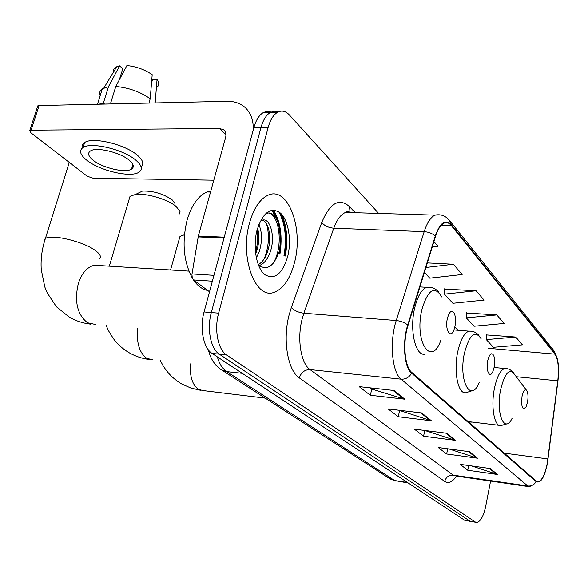 <?xml version="1.0" encoding="UTF-8"?>
<svg xmlns="http://www.w3.org/2000/svg" width="588" height="588" viewBox="0 0 588 588"><rect width="100%" height="100%" fill="white"/><g stroke="black" fill="none" stroke-linecap="round" stroke-linejoin="round"><path stroke-width="0.88" d="M284.79 255.868C287.701 239.478 286.238 225.189 280.402 212.996C286.238 225.189 287.701 239.478 284.79 255.868M275.522 217.259L271.921 210.144L275.522 217.259M271.112 112.058L267.356 111.338L263.608 112.396C259.301 114.822 256.052 119.908 253.854 127.647L204.058 311.963C199.442 328.163 203.448 348.192 212.092 353.417L464.571 520.204L470.51 521.409M378.65 213.407L289.384 114.976C285.724 111.058 281.858 110.125 277.779 112.161C273.523 114.601 270.304 119.717 268.121 127.515L218.626 313.154C214.039 329.486 217.964 349.647 226.505 354.895L475.178 521.953L469.863 521.078L471.458 521.563L469.863 521.078L219.273 354.152L469.863 521.078L464.571 520.204M218.626 313.154L211.312 312.559C206.719 328.824 210.68 348.919 219.273 354.152C210.68 348.919 206.719 328.824 211.312 312.559L260.962 127.581L211.312 312.559L204.058 311.963M278.175 111.955L274.42 111.22L270.671 112.279C266.386 114.711 263.152 119.812 260.962 127.581C263.152 119.812 266.386 114.711 270.671 112.279L274.42 111.22L278.175 111.955M294.426 262.836C303.952 228.776 288.01 185.323 267.812 195.304C259.749 199.2 253.634 208.468 249.488 223.124C239.47 257.838 255.662 300.174 274.273 292.251C283.423 288.693 290.141 278.888 294.426 262.836C303.952 228.776 288.01 185.323 267.812 195.304C259.749 199.2 253.634 208.468 249.488 223.124C239.47 257.838 255.662 300.174 274.273 292.251C283.423 288.693 290.141 278.888 294.426 262.836M547.288 463.131C545.061 474.295 542.062 480.477 538.277 481.682L536.183 480.969L411.784 372.41C404.581 366.846 402.508 342.304 407.999 325.429L435.502 236.472C437.817 229.239 440.684 224.785 444.094 223.109C446.652 222.007 449.019 222.779 451.187 225.424L554.954 354.145C558.174 359.246 559.115 368.139 557.784 380.833L547.288 463.131M547.45 463.293L557.961 380.921C559.32 367.919 558.357 358.798 555.065 353.572L451.341 224.712C445.461 218.751 440.103 222.529 435.26 236.031L407.734 325.01C402.096 342.319 404.228 367.485 411.615 373.182L536.072 481.572C540.615 483.733 544.407 477.64 547.45 463.293M273.523 210.019C280.535 221.749 282.659 236.486 279.91 254.236M394.092 390.513L359.15 386.639L370.366 395.276L404.794 399.208L394.092 390.513M370.344 387.882L371.932 389.124L404.794 399.208M371.778 389.006L370.366 395.276M421.743 412.96L388.124 408.947L398.26 416.745L431.416 420.81L421.743 412.96M398.899 410.233L431.416 420.81M399.568 410.755L398.26 416.745M490.223 468.54L460.044 464.314L467.747 470.238L497.536 474.479L490.223 468.54M471.576 465.931L497.536 474.479M468.687 465.52L467.747 470.238M469.481 451.709L438.229 447.519L446.637 453.987L477.478 458.199L469.481 451.709M449.078 448.975L477.478 458.199M447.703 448.791L446.637 453.987M446.755 433.26L414.356 429.144L423.566 436.23L455.531 440.383L446.755 433.26M424.749 430.46L455.531 440.383M424.779 430.49L423.566 436.23M475.178 521.953L476.758 522.438C480.565 521.6 483.564 516.132 485.754 506.033L490.583 481.058M432.224 247.078L438.023 246.35L433.929 241.565M496.794 314.925L466.306 317.873L474.016 326.244L504.092 323.444L496.794 314.925L466.453 313.014M515.742 337.042L486.327 339.614L493.405 347.31L522.445 344.855L515.742 337.042L486.43 334.925M424.411 272.354L429.762 278.168L462.146 274.5L453.37 264.262L427.329 262.909M476.089 290.766L444.462 294.14L452.885 303.29L484.071 300.086L476.089 290.766L444.646 289.098M444.462 294.14L444.653 288.781M466.306 317.873L466.46 312.713M486.327 339.614L486.438 334.638M453.37 264.262L425.91 267.496M184.411 234.766L179.987 236.405L179.112 239.507M522.026 396.466C521.108 407.212 522.445 410.696 526.039 406.925L527.517 402.192C528.296 397.459 528.149 393.732 527.061 391.013C525.224 388.411 523.54 390.226 522.026 396.466M178.892 214.885L180.024 211.482L176.135 206.469C167.918 199.354 146.089 192.886 135.475 194.459L142.487 191.056C153.248 190.777 163.133 193.702 172.152 199.832L175.018 203.544M135.475 194.459L130.036 196.282L128.919 200.067M487.724 360.672C485.578 370.536 489.782 379.157 492.884 371.491L494.133 367.353C494.986 362.443 494.817 358.445 493.633 355.365C491.472 352.102 489.503 353.866 487.724 360.672M447.358 318.542C444.675 330.184 450.731 339.658 454.112 329.412L454.936 326.45C455.869 321.408 455.7 317.13 454.414 313.625C451.849 309.398 449.497 311.037 447.358 318.542M131.727 168.477L132.396 168.418L131.727 168.477M212.371 281.196L193.548 279.947L209.504 291.788M253.083 130.499C253.788 120.466 250.958 112.661 244.608 107.067C239.838 103.128 234.002 101.217 227.108 101.327L39.095 105.561L31.061 130.198L219.537 128.471L223.705 129.823C225.785 131.653 226.409 134.226 225.594 137.555L198.354 236.031L224.263 237.177M37.492 106.81L37.808 105.847L39.095 105.561M31.061 130.198L29.775 130.455L30.422 132.44L87.193 176.216L93.08 178.208L213.804 180.193M193.548 279.947L192.269 277.97L191.938 274.449L198.354 236.031M92.963 160.083C102.378 167.947 125.575 173.372 131.543 169.087C134.454 167.066 133.726 164.148 129.36 160.333C120.43 152.424 96.491 146.647 90.471 150.94C87.384 153.093 88.215 156.136 92.963 160.083M155.166 102.944L157.062 79.395L152.549 79.549L151.52 83.004M141.083 166.801C144.192 164.008 143.016 160.193 137.548 155.364C125.567 144.53 92.86 136.6 84.643 142.517C82.423 143.884 81.644 145.721 82.313 148.029M136.056 160.377C124.039 149.609 91.294 141.664 83.084 147.507C78.843 150.469 80.005 154.644 86.561 160.039C99.475 170.726 130.845 178.024 138.959 172.196C142.869 169.476 141.906 165.537 136.056 160.377M117.725 103.789L110.735 102.885L115.785 86.487L126.905 65.562C136.357 66.54 144.788 69.59 152.196 74.713L150.212 98.769L148.926 103.084M111.904 103.922L110.735 102.885M119.386 79.711L122.745 68.796L119.621 65.871L108.464 86.723L103.4 103.054L104.576 104.083M103.4 103.054L98.843 104.216M150.212 98.769C140.201 91.787 128.728 87.693 115.785 86.487M108.464 86.723L102.297 88.817C99.828 90.545 99.115 92.838 100.158 95.69M157.746 86.524C159.274 84.606 159.047 82.232 157.062 79.395M119.621 65.871L116.696 66.782C114.05 68.039 112.94 69.869 113.374 72.273M210.849 190.857L206.947 191.945C198.163 195.87 191.556 205.219 187.124 219.986C181.788 242.197 183.522 261.579 192.327 278.139M193.386 279.807C197.568 285.944 202.346 289.494 207.718 290.457M258.816 224.542C262.233 231.995 262.38 241.029 259.271 251.627L256.324 257.963M257.573 228.218C259.499 235.406 259.168 243.16 256.566 251.495L255.64 253.92M260.153 221.448L261.587 220.522C269.583 216.046 276.037 236.185 270.164 252.179C267.613 259.389 263.946 263.865 259.146 265.614M262.52 220.177C269.061 222.124 272.06 239.037 267.43 252.039C265.35 258.103 262.292 262.314 258.257 264.681M287.613 256.816C291.736 240.801 288.576 220.61 280.572 213.157C270.972 206.432 263.152 212.003 257.11 229.857C252.619 246.629 256.353 267.9 264.725 274.596C274.515 280.197 282.144 274.273 287.613 256.816M258.33 264.865C266.393 270.803 273.045 267.077 278.278 253.685M266.055 213.187C278.565 209.666 284.599 245.233 273.082 263.409M266.562 223.969C269.649 235.332 268.856 246.975 264.181 258.889M257.14 229.746C258.169 237.361 257.61 244.961 255.471 252.546M265.004 214.201L265.761 213.789C276.25 208.101 285.07 232.819 278.514 253.766M217.317 356.872C219.464 363.95 222.602 368.867 226.733 371.616L394.614 480.521L408.248 482.998M407.447 482.469L394.614 480.521L389.484 478.485M212.092 353.417L226.505 354.895M253.854 127.647L268.121 127.515M208.402 349.882C210.526 358.842 214.885 365.508 221.485 369.889L226.733 371.616L242.234 373.329M395.996 481.175L390.204 478.948L220.346 369.132M456.472 476.089C452.451 482.079 448.526 483.858 444.704 481.425L299.307 377.908C301.174 372.38 304.753 369.609 310.045 369.602L453.223 475.141L456.17 476.045L528.855 486.629M299.307 377.908C287.76 370.491 282.512 340.033 289.024 315.249L291.369 307.473L321.761 222.47C329.993 202.875 339.239 197.59 349.507 206.616L355.248 212.694M407.734 325.01C404.691 322.525 400.862 321.033 396.246 320.526L303.878 313.235L302.034 319.453C296.911 339.225 300.946 363.509 310.045 369.602L401.156 379.194C391.983 372.402 389.256 341.621 396.246 320.526L424.191 231.65C427.094 222.727 430.681 217.215 434.951 215.12L439.721 214.796M347.751 211.459L348.735 212.496M450.327 221.514L553.176 349.691L555.065 353.572M451.341 224.712L449.203 220.125C445.292 215.62 440.537 213.951 434.951 215.12L345.553 212.4C340.827 214.392 336.902 219.662 333.786 228.21L303.878 313.235C298.425 312.522 294.257 310.604 291.369 307.473M435.26 236.031C432.378 233.443 428.689 231.981 424.191 231.65L333.786 228.21C328.457 227.696 324.444 225.785 321.761 222.47M411.615 373.182C409.152 377.386 405.669 379.392 401.156 379.194L527.826 485.989C531.471 486.298 534.22 484.821 536.072 481.572M530.42 486.857L527.826 485.989L453.223 475.141C448.872 474.957 446.027 477.052 444.704 481.425M352.168 212.606L345.553 212.4C346.7 211.099 348.272 211.143 350.257 212.547M350.051 211.923L349.507 206.616M451.187 225.424L441.419 225.086M547.935 458.941L504.306 453.15M557.784 380.833L516.271 376.724M470.826 423.933L471.098 421.941M554.954 354.145L488.29 348.294M457.942 330.258L454.818 326.994M445.792 433.143L454.421 440.133M468.548 451.584L476.412 457.956M489.319 468.415L496.507 474.237M420.743 412.842L430.269 420.56M393.049 390.403L403.611 398.958M265.173 398.127L203.25 390.608L198.487 389.396C192.379 384.942 189.689 376.452 190.424 363.928M526.26 389.947L514.926 374.938C509.745 367.559 504.982 372.439 500.645 389.587C495.588 413.511 504.563 434.605 512.155 418.208M506.562 368.595L504.71 368.507C500.403 370.021 496.985 376.614 494.457 388.286C490.605 406.668 494.442 427.432 501.079 425.565L506.819 423.852M153.005 359.856L146.838 358.386C139.356 352.844 136.335 342.87 137.754 328.464M481.168 338.872C475.104 329.647 469.525 334.374 464.432 353.05C458.302 380.583 470.657 403.772 479.191 382.634M471.48 331.191L468.937 331.147C464.182 332.955 460.463 339.798 457.765 351.675C453.275 371.91 458.287 395.202 466.21 392.637L472.149 390.733M95.682 324.532L87.502 322.768C77.307 314.624 74.235 301.585 78.278 283.659C81.761 273.177 87.112 267.04 94.337 265.239L100.599 265.629M44.218 242.256L43.953 240.11L45.401 238.478C51.546 233.951 82.849 241.359 94.933 250.216C100.401 254.148 101.731 257.081 98.931 259.007M441.779 296.984C434.591 285.092 427.924 289.436 421.772 310.016C414.15 342.569 431.827 367.787 441.015 339.724M430.232 287.267L426.631 287.326C421.434 289.539 417.406 296.617 414.555 308.56C409.219 331.103 415.951 357.614 425.558 353.976M219.537 128.471L225.954 134.74M224.021 238.059L198.163 236.898M192.011 273.935L213.951 275.331M283.975 255.596C286.922 238.552 285.224 223.947 278.881 211.79M285.283 256.037C288.061 240.595 286.915 226.755 281.865 214.517M279.094 253.965C281.777 236.339 279.645 221.698 272.7 210.048M263.608 112.396L277.779 112.161M538.277 481.682L537.02 481.506M557.174 358.18L554.293 351.154M475.817 522.284L471.458 521.563M200.596 390.314L190.821 388.043L181.692 383.957C172.166 378.334 165.096 370.572 160.465 360.664M170.549 269.988L179.987 236.405M468.136 421.581L499.168 425.337M494.104 367.493L504.71 368.507C508.091 368.433 510.943 369.742 513.25 372.447M149.403 359.518C142.289 358.614 135.63 356.409 129.419 352.896C123.046 349.184 117.681 344.399 113.33 338.541L108.486 330.699L106.163 325.509M109.331 266.173L130.036 196.282M453.914 329.927L468.937 331.147C472.884 330.868 476.221 332.308 478.941 335.469M90.677 324.164C83.128 323.297 76.05 320.997 69.45 317.263L56.411 306.752L47.253 292.956L44.828 287.04L41.248 269.598C40.572 259.124 41.961 248.753 45.401 238.478L69.274 162.406M419.913 286.907L426.631 287.326C431.379 286.709 435.399 288.296 438.707 292.096M188.91 271.134L98.659 265.511M223.705 129.823L224.484 130.587M29.775 130.455L37.808 105.847M132.903 164.53L131.543 169.087M84.643 142.517L83.084 147.507M102.297 88.817L97.498 104.245M116.696 66.782L103.9 87.943M206.947 191.945L210.526 192.026"/></g></svg>
